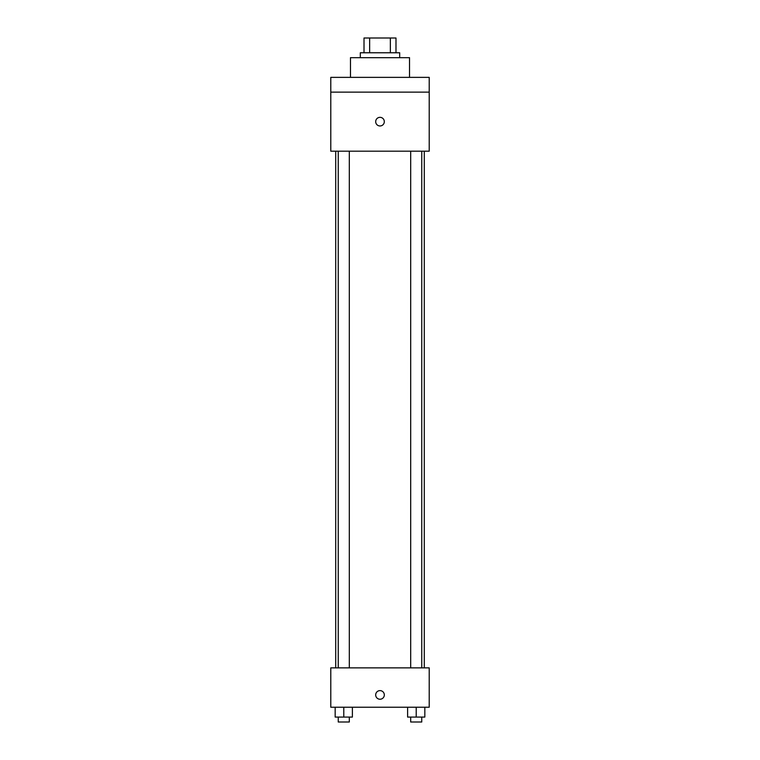 <?xml version="1.0" encoding="UTF-8"?>
<svg xmlns="http://www.w3.org/2000/svg" width="760" height="760" viewBox="0 0 760 760"><rect width="100%" height="100%" fill="white"/><g stroke="black" fill="none" stroke-linecap="round" stroke-linejoin="round"><path stroke-width="1.14" d="M369.645 52.763L369.645 38L364.012 38L364.012 52.763L364.012 38M369.645 38L395.988 38L395.988 52.763M390.355 52.763L390.355 38M360.316 57.684L360.316 52.763L399.684 52.763L399.684 57.684M409.526 77.368L409.526 57.684L350.474 57.684L350.474 77.368M330.79 77.368L429.21 77.368L429.21 92.131L330.79 92.131L330.79 77.368M429.21 92.131L429.21 151.183L330.79 151.183L330.79 92.131M380 125.96A4.303 4.303 0 0 1 376.266 119.501A4.303 4.303 0 0 1 383.733 119.501A4.303 4.303 0 0 1 380 125.96M330.79 667.869L429.21 667.869L429.21 707.237L330.79 707.237L330.79 667.869M380 699.238A4.303 4.303 0 0 1 376.266 692.778A4.303 4.303 0 0 1 383.733 692.778A4.303 4.303 0 0 1 380 699.238M407.607 707.237L407.607 717.079L424.83 717.079L424.83 707.237L424.83 717.079M416.214 717.079L416.214 707.237M421.752 717.079L421.752 722L410.685 722L410.685 717.079M335.169 707.237L335.169 717.079L352.393 717.079L352.393 707.237L352.393 717.079M343.786 717.079L343.786 707.237M349.315 717.079L349.315 722L338.248 722L338.248 717.079M424.289 667.869L424.289 151.183M335.711 667.869L335.711 151.183M410.685 151.183L410.685 667.869M421.752 151.183L421.752 667.869M349.315 667.869L349.315 151.183M338.248 667.869L338.248 151.183"/></g></svg>
